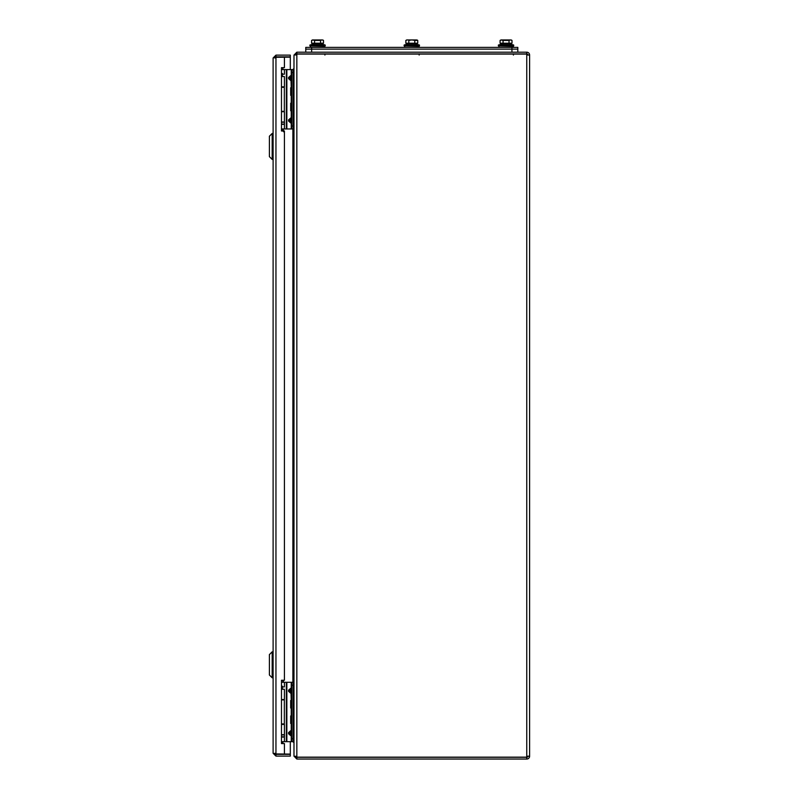 <?xml version="1.0" encoding="UTF-8"?>
<svg xmlns="http://www.w3.org/2000/svg" width="799" height="799" viewBox="0 0 799 799"><rect width="100%" height="100%" fill="white"/><g stroke="black" fill="none" stroke-linecap="round" stroke-linejoin="round"><path stroke-width="1.2" d="M274.846 57.987L275.955 56.879L275.955 55.131L273.108 57.987L273.108 753.257L275.955 756.104L275.955 754.366L274.846 753.257M275.955 55.131L290.307 55.131L290.307 56.879L275.955 56.879M275.076 753.936L290.307 754.096L290.307 741.662M290.307 69.583L290.307 57.138L275.076 57.308M275.955 754.366L290.307 754.366L290.307 756.104L275.955 756.104M273.108 57.987L275.955 57.138L275.955 754.096L273.108 753.257M284.414 754.096L284.414 743.569L281.468 743.569L281.468 680.259L284.414 680.259L284.414 130.986L281.468 130.986L281.468 67.675L284.414 67.675L284.414 57.138M527.859 756.204A1.109 1.109 0 0 1 526.761 757.302L526.761 759.05A2.846 2.846 0 0 0 529.607 756.204L529.607 55.041A2.846 2.846 0 0 0 526.761 52.195L296.838 52.195L296.838 53.933L526.761 53.933A1.109 1.109 0 0 1 527.859 55.041M526.761 756.204L529.607 756.204L529.607 55.041L526.761 55.041L526.761 757.162L296.838 757.162L293.982 755.944L293.982 55.301L296.838 54.072L526.761 54.072L526.761 55.041M294.062 756.204L296.838 759.05L296.838 757.302L526.761 757.302M296.838 759.05L526.761 759.05M296.838 757.302L295.73 756.204M526.761 53.933L526.761 52.195M295.73 55.041L296.838 53.933M296.838 757.043L296.838 54.192L296.079 54.232M296.838 52.195L294.062 55.041M292.883 741.652L293.982 742.75L293.982 756.204M293.982 55.041L293.982 68.484L292.883 69.593M293.982 742.491L293.902 741.382M293.902 69.863L293.982 68.744M311.66 47.381L305.767 47.381L305.767 49.129L517.822 49.129L517.822 47.381L311.66 47.381L311.66 49.129L305.767 49.129L305.767 52.195M511.939 52.195L511.939 49.129L517.822 49.129L517.822 52.195L517.822 47.381M511.939 47.381L511.939 49.129L311.66 49.129L311.66 52.195M293.982 69.863L293.263 69.863M293.982 128.769L293.263 128.769M293.982 682.476L293.263 682.476M293.982 741.382L293.263 741.382M281.468 723.944L284.334 723.944L284.334 699.884L281.468 699.884M281.468 111.351L284.334 111.351L284.334 87.301L281.468 87.301M293.263 128.959L291.875 128.959L293.263 128.959L293.263 69.583L291.875 69.583L293.263 69.583M293.263 126.012L291.875 126.012L291.875 69.583L281.468 69.583M291.875 126.012L291.875 128.959L281.468 128.959M281.468 74.217L284.404 74.217L284.404 69.583M284.404 128.959L284.404 124.314L281.468 124.314M291.875 123.376L290.996 122.157L291.525 121.058L290.996 118.781L291.875 117.573L291.236 117.573L290.996 118.781L289.388 119.88L289.388 121.058L291.875 123.376M291.236 69.583L291.236 75.156L291.875 75.156L289.388 77.473L291.525 77.473L291.236 75.156L288.559 77.473L288.559 78.652L291.236 80.959L291.875 80.959L290.996 79.75L291.525 78.652L289.388 78.652L290.996 79.75L291.236 87.8M281.468 76.534L284.404 76.534L284.404 86.821L281.468 86.821M281.468 111.71L284.404 111.71L284.404 121.997L281.468 121.997M282.367 73.468L282.367 75.316L281.468 75.316M282.367 75.316L282.536 76.534M281.468 124.245L282.367 124.245M281.468 129.029L282.856 130.127L282.856 128.959M282.786 67.675L281.468 67.795M282.476 130.986L282.067 130.127M284.414 134.382L284.414 136.699M281.468 124.085L284.454 124.085L284.454 122.237L281.468 122.237M291.465 103.461L291.465 110.532M291.196 103.221L290.676 103.221L290.676 110.761L291.196 110.761M291.875 87.301L291.875 95.78M291.465 88L291.465 95.071M291.196 87.77L290.676 87.77L290.676 95.311L291.196 95.311M291.875 102.751L291.875 111.231M293.263 741.662L291.875 741.662L293.263 741.662L293.263 682.286L291.875 682.286L293.263 682.286M293.263 738.715L291.875 738.715L291.875 682.286L281.468 682.286M291.875 738.715L291.875 741.662L281.468 741.662M281.468 686.92L284.404 686.92L284.404 682.286M284.404 741.662L284.404 737.028L281.468 737.028M291.875 736.079L290.996 734.87L291.525 733.772L290.996 731.494L291.875 730.276L291.236 730.276L290.996 731.494L289.388 732.593L289.388 733.772L291.875 736.079M291.236 682.286L291.236 687.869L291.875 687.869L289.388 690.176L291.525 690.176L291.236 687.869L288.559 690.176L288.559 691.355L291.236 693.672L291.875 693.672L290.996 692.453L291.525 691.355L289.388 691.355L290.996 692.453L291.236 700.513M281.468 689.247L284.404 689.247L284.404 699.534L281.468 699.534M281.468 724.413L284.404 724.413L284.404 734.7L281.468 734.7M282.367 686.171L282.367 688.029L281.468 688.029M282.367 688.029L282.536 689.247M281.468 736.948L282.367 736.948M281.468 741.742L282.856 742.83L282.856 741.662M282.716 680.259L281.468 680.508M282.407 743.569L282.067 742.83M284.414 747.095L284.414 749.412M281.468 736.798L284.454 736.798L284.454 734.94L281.468 734.94M291.465 716.164L291.465 723.235M291.196 715.934L290.676 715.934L290.676 723.475L291.196 723.475M291.875 700.004L291.875 708.483M291.465 700.713L291.465 707.784M291.196 700.473L290.676 700.473L290.676 708.014L291.196 708.014M291.875 715.465L291.875 723.944M513.407 55.061L513.407 53.843L513.407 55.061M511.2 43.206L511.2 43.795L511.2 43.206L511.2 43.795L500.883 43.795L500.883 43.206L500.883 43.795M509.023 43.206L509.023 40.409L510.511 39.95L511.999 40.409L510.511 39.95L511.999 40.409L511.999 43.206L500.084 43.206L500.084 40.409L501.572 39.95L500.883 39.95L503.06 40.409L503.06 43.206M509.023 40.409L503.06 40.409M510.511 39.95L501.572 39.95M498.386 45.024L502.801 43.805L498.386 45.024L502.801 43.805L498.386 45.024L502.801 43.805L509.283 43.805L513.697 45.024L498.386 45.024L498.386 45.913L513.697 45.913L513.697 45.024L513.108 47.381M498.386 45.913L513.108 46.202M414.771 40.409L417.757 40.409L416.269 39.95L417.757 40.409L417.757 43.206L414.771 43.206L414.771 40.409L411.795 39.95L408.818 40.409L408.818 43.206L405.842 43.206L405.842 40.409L407.33 39.95L406.631 39.95L411.795 39.95L407.33 39.95M419.155 55.061L419.155 53.843L419.155 55.061M416.958 43.795L416.958 43.206L416.958 43.795L406.631 43.795L406.631 43.206M414.771 43.206L408.818 43.206M416.269 39.95L411.795 39.95M408.559 43.805L404.134 45.024L408.559 43.805L415.041 43.805L419.455 45.024L404.134 45.024L404.134 45.913L419.455 45.913L419.455 45.024L418.866 47.381L418.866 46.202L404.134 45.913M324.913 55.061L324.913 53.843L324.913 55.061M322.706 43.206L322.706 43.795L322.706 43.206L322.706 43.795L312.389 43.795L312.389 43.206L312.389 43.795M320.529 43.206L320.529 40.409L322.017 39.95L323.505 40.409L322.017 39.95L323.505 40.409L323.505 43.206L311.59 43.206L311.59 40.409L313.078 39.95L312.389 39.95L314.566 40.409L314.566 43.206M320.529 40.409L314.566 40.409M322.017 39.95L313.078 39.95M309.892 45.024L314.307 43.805L309.892 45.024L314.307 43.805L309.892 45.024L314.307 43.805L320.789 43.805L325.203 45.024L309.892 45.024L309.892 45.913L325.203 45.913L325.203 45.024L324.614 47.381M309.892 45.913L324.614 46.202M269.393 654.601L269.393 675.005L272.179 677.792L272.179 651.814L273.108 651.814L272.179 651.814L272.179 677.792L273.108 677.792L272.179 677.792L269.393 675.005L269.393 654.601L272.179 651.814L269.393 654.601M269.393 136.23L269.393 156.644L272.179 159.42L272.179 133.453L273.108 133.453L272.179 133.453L272.179 159.42L273.108 159.42L272.179 159.42L269.393 156.644L269.393 136.23L272.179 133.453L269.393 136.23M292.883 682.286L292.883 128.959M283.405 128.959L283.405 130.986M283.405 680.259L283.405 682.286M293.263 72.809L293.982 72.809M293.982 125.823L293.263 125.823M293.263 685.422L293.982 685.422M293.982 738.436L293.263 738.436M291.875 72.519L293.263 72.519M286.332 69.583L286.332 128.959M291.236 110.731L291.236 117.573L288.559 119.88L288.559 121.058L291.236 123.376L291.236 128.959M291.236 95.271L291.236 103.261M286.851 128.959L286.851 69.583M288.559 119.88L291.875 119.88M291.875 121.058L288.559 121.058M291.875 77.473L291.875 78.652M288.559 78.652L289.388 78.652L289.388 77.473L288.559 77.473M291.875 685.232L293.263 685.232M286.332 682.286L286.332 741.662M291.236 723.435L291.236 730.276L288.559 732.593L288.559 733.772L291.236 736.079L291.236 741.662M291.236 707.984L291.236 715.964M286.851 741.662L286.851 682.286M288.559 732.593L291.875 732.593M291.875 733.772L288.559 733.772M291.875 690.176L291.875 691.355M288.559 691.355L289.388 691.355L289.388 690.176L288.559 690.176M282.856 69.583L282.856 67.795M283.555 131.795L282.856 130.127M284.414 133.383L284.414 137.648M282.856 682.286L282.856 680.508M282.976 743.569L282.856 742.83M284.414 746.086L284.414 750.351M511.2 39.95L511.999 40.409L511.2 39.95M509.283 43.805L513.697 45.024L513.697 45.913L513.697 45.024L509.283 43.805M498.976 46.202L498.976 47.381M416.958 39.95L417.757 40.409M415.041 43.805L419.455 45.024M404.723 46.202L404.723 47.381M322.706 39.95L323.505 40.409L322.706 39.95M320.789 43.805L325.203 45.024L325.203 45.913L325.203 45.024L320.789 43.805M310.481 46.202L310.481 47.381"/></g></svg>
